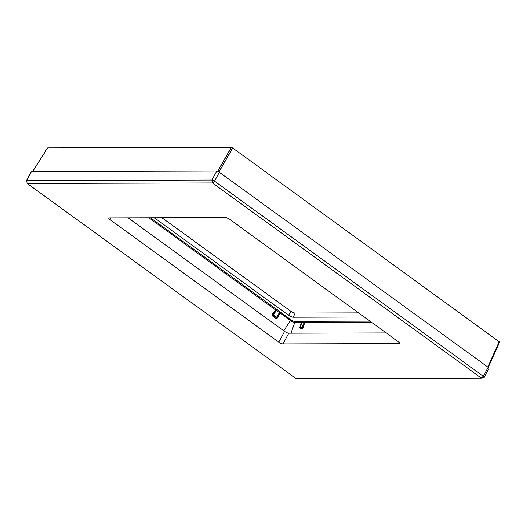 <?xml version="1.0" encoding="UTF-8"?>
<svg xmlns="http://www.w3.org/2000/svg" width="526" height="526" viewBox="0 0 526 526"><rect width="100%" height="100%" fill="white"/><g stroke="black" fill="none" stroke-linecap="round" stroke-linejoin="round"><path stroke-width="0.79" d="M217.698 171.318L231.401 147.438L232.709 147.997L499.542 342.038M231.401 147.438L47.675 147.924L47.912 148.483L47.675 147.924L32.579 171.581M299.741 327.382L300.07 328.724L302.2 328.717L303.476 327.369L304.751 322.385A0.842 0.427 7.2 0 1 304.508 322.471L301.917 326.981L299.708 327.231M371.448 322.208L304.751 322.385A0.842 0.73 89.8 0 0 304.462 321.353A1.887 0.506 -151.6 0 0 304.041 321.287L301.911 321.294A1.887 0.506 -151.6 0 0 301.661 321.36A0.842 0.73 -90.2 0 1 301.95 322.392L300.74 324.917M299.735 327.257L299.886 327.783L302.016 327.777L302.713 327.251L304.508 322.471A0.842 0.552 -75.7 0 0 304.462 321.353L370.028 321.176M290.957 333.195L294.724 322.412L301.95 322.392L300.339 325.916M294.435 321.379A2.669 0.717 28.4 0 1 291.134 319.966A0.842 0.362 -54 0 0 290.398 320.558A3.498 0.94 28.4 0 0 294.724 322.412A0.842 0.73 -90.2 0 0 294.435 321.379L301.661 321.36A0.842 0.809 -131.4 0 1 302.009 322.477L299.787 326.988A0.631 0.546 -90.2 0 0 299.886 327.783A0.842 0.73 89.8 0 1 300.07 328.724M303.476 327.369L301.917 326.981A0.631 0.546 -90.2 0 0 302.016 327.777A0.842 0.73 89.8 0 1 302.2 328.717M364.354 317.06L293.238 317.25A3.787 1.019 28.4 0 1 288.557 315.245L154.249 217.764M358.66 312.931L295.066 313.095A3.38 0.907 28.4 0 1 290.891 311.307L161.975 217.744M150.337 217.777L276.591 309.406A0.842 0.362 -54 0 0 275.848 309.998L272.271 314.002L272.652 316.054L275.742 318.296L277.689 317.934L279.911 312.944L276.025 310.268L272.981 314.509L273.31 315.475L276.4 317.717L277.301 317.645L279.654 312.898A0.842 0.592 -45.5 0 1 280.654 312.352A1.887 0.506 -151.6 0 0 280.226 312.003L277.136 309.755A1.887 0.506 -151.6 0 0 276.591 309.406L276.025 310.268L148.786 217.777M277.689 317.934L272.271 314.002M26.3 180.642L31.139 171.7A2.111 0.565 28.4 0 1 31.448 171.581L216.738 171.095A2.111 0.565 28.4 0 1 219.349 172.212L488.207 367.339A2.111 0.565 28.4 0 1 489.002 368.345L484.163 377.287A2.111 0.565 -151.6 0 0 483.374 376.281L214.509 181.154A2.111 0.565 -151.6 0 0 211.899 180.037L26.616 180.523A2.111 0.565 -151.6 0 0 26.3 180.642A2.111 0.565 -151.6 0 0 26.3 180.819L27.194 183.436L296.053 378.562L481.343 378.076L212.478 182.943L27.194 183.436L26.616 180.523L31.448 171.581M282.962 343.932A3.38 0.907 28.4 0 1 278.787 342.143L110.052 219.684A3.38 0.907 28.4 0 1 108.783 218.073A3.38 0.907 28.4 0 1 109.283 217.882L225.569 217.573A3.38 0.907 28.4 0 1 229.744 219.368L398.478 341.828A3.38 0.907 28.4 0 1 399.747 343.439A3.38 0.907 28.4 0 1 399.247 343.623L282.962 343.932L288.767 333.201L386.242 332.945M288.767 333.201A3.38 0.907 28.4 0 1 284.592 331.413L128.094 217.836M488.207 367.339L483.374 376.281L481.343 378.076L483.854 377.405A2.111 0.565 -151.6 0 0 484.019 377.392A2.111 0.565 -151.6 0 0 484.163 377.287M218.961 171.949L232.709 147.997M487.806 367.049L499.299 341.479M301.911 321.294A0.842 0.73 -90.2 0 1 302.148 322.445L304.278 322.438A0.842 0.73 -90.2 0 0 304.041 321.287M291.134 319.966L280.654 312.352A0.842 0.362 126 0 0 279.911 312.944L290.398 320.558L283.77 330.821M295.066 313.095L293.238 317.25M288.557 315.245L290.891 311.307M277.136 309.755A0.842 0.362 -54 0 0 276.328 310.458L273.31 315.475A0.842 0.362 126 0 0 272.652 316.054M280.226 312.003A0.842 0.362 -54 0 0 279.418 312.707L276.4 317.717A0.842 0.362 126 0 0 275.742 318.296M399.247 343.623L399.628 342.919M110.052 219.684L111.025 217.876M278.787 342.143L284.592 331.413M216.738 171.095L211.899 180.037L212.478 182.943L214.509 181.154L219.349 172.212M488.279 367.391L499.7 341.979M32.461 171.581L47.524 147.977M299.853 327.369L301.779 322.918M481.343 378.076L484.019 377.392"/></g></svg>
